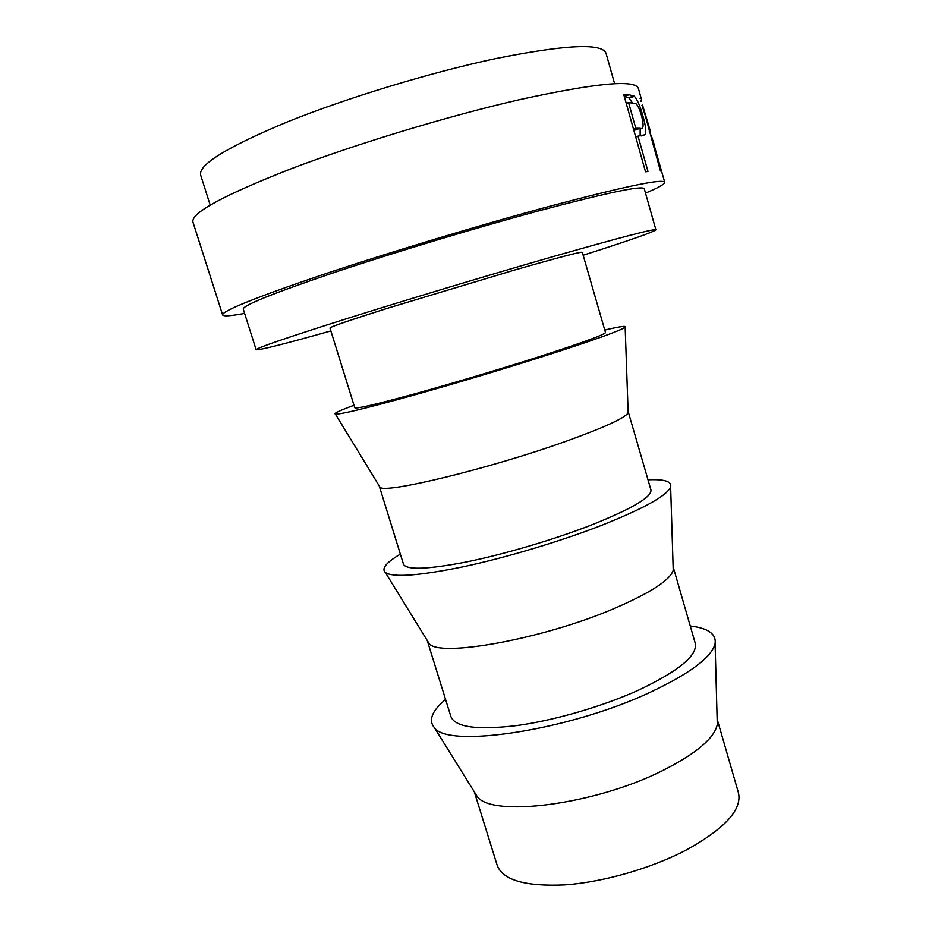 <?xml version="1.0" encoding="UTF-8"?>
<svg xmlns="http://www.w3.org/2000/svg" width="932" height="932" viewBox="0 0 932 932"><rect width="100%" height="100%" fill="white"/><g stroke="black" fill="none" stroke-linecap="round" stroke-linejoin="round"><path stroke-width="1.4" d="M474.33 791.885L497.175 865.28C502.802 880.123 525.31 886.658 564.687 884.887C602.701 882.255 650.653 868.566 685.777 850.275C724.677 828.816 742.233 809.687 738.47 792.899L717.127 719.038M474.365 791.932L477.161 796.441C491.397 817.69 594.418 804.957 662.326 770.741C696.169 753.65 714.483 738.202 717.279 724.409L717.127 719.085M445.554 699.396C431.819 711.034 428.137 720.483 434.487 727.752C448.024 748.478 569.091 730.432 650.035 692.348C690.146 673.417 711.827 657.165 715.089 643.569C716.393 634.005 708.11 628.145 690.251 625.978M427.24 640.517L450.913 716.626C455.212 727.17 476.893 730.187 515.967 725.667C553.771 720.622 602.34 706.549 638.56 690.123C678.776 671.028 697.672 655.429 695.26 643.325L673.125 566.749M427.334 640.878L429.07 643.488C438.646 657.806 542.96 639.212 614.468 608.398C650.606 592.775 670.19 580.053 673.23 570.244L670.632 486.947C672.007 481.436 664.469 479.06 648.02 479.817M400.341 554.132C386.186 562.544 381.2 568.683 385.382 572.528C393.246 577.689 419.249 575.755 463.414 566.738C506.192 557.592 559.992 541.492 601.024 525.566C643.872 508.511 667.079 495.638 670.632 486.947M379.242 485.945L403.463 564.163C406.364 570.186 427.171 569.487 465.907 562.066C503.478 554.47 552.676 540.001 590.049 525.543C631.628 508.977 651.922 497.094 650.932 489.917L628.098 411.28M379.277 486.446L380.07 487.296C384.625 493.972 489.976 468.54 565.281 441.535C603.843 427.683 624.801 418.118 628.156 412.864L628.343 411.723M354.02 405.28C339.493 410.616 333.283 413.552 335.404 414.111C340.425 414.472 364.983 408.577 409.09 396.426C451.962 384.52 507.579 367.86 550.614 354.043C596.375 339.248 621.225 330.289 625.151 327.179C626.619 325.548 619.827 326.503 604.752 330.056M540.176 356.362C583.176 342.452 604.938 334.506 605.462 332.526L582.29 252.281C580.974 251.57 558.454 257.465 514.72 269.989L388.19 308.049C350.024 320.13 330.615 326.771 329.963 327.982L354.777 407.727C356.199 408.997 376.097 404.383 414.46 393.91C451.764 383.611 501.602 368.734 540.176 356.362M330.883 330.918C284.365 344.001 259.457 350.281 256.149 349.745C256.568 348.009 287.359 337.466 348.51 318.103C408.496 299.207 490.791 274.474 553.212 256.568C620.491 237.392 654.707 228.48 655.883 229.82C653.425 232.08 629.17 240.561 583.141 255.24M256.149 349.745L243.229 309.063C243.019 305.358 273.402 293.161 334.378 272.459C394.259 252.397 476.858 227.513 539.814 210.562C607.687 192.575 642.521 185.293 644.28 188.742L655.883 229.82M623.788 94.68L629.1 94.738L634.377 96.322C637.372 99.666 640.214 106.236 642.894 116.034C645.771 126.018 646.482 132.251 645.037 134.744L638.024 136.142L647.973 171.465L645.527 171.803L623.788 94.68M244.603 313.397C230.821 315.983 223.494 316.484 222.608 314.923C222.2 310.904 255.718 297.436 323.159 274.521C389.529 252.281 481.46 224.6 550.928 205.937C625.092 186.342 663.025 178.455 664.714 182.288L651.946 137.61L660.427 170.999L642.404 105.083M649.301 131.097L651.817 137.493M652.994 140.511L654.392 145.625M664.714 182.288C664.842 184.082 658.446 187.693 645.515 193.122M222.608 314.923L192.936 222.061C190.909 213.032 223.4 195.359 290.411 169.03C356.478 143.796 449.212 115.731 520.033 99.561C595.769 83.006 635.205 79.29 638.373 88.424L641.344 99.025M210.178 205.075L200.625 174.983C198.295 164.673 227.338 146.918 287.743 121.754C347.217 97.778 430.829 72.37 495.544 58.634C565.468 44.619 602.293 42.86 606.045 53.357L614.619 83.74M641.682 100.971L640.843 101.239M641.962 105.223L650.128 130.841M642.498 105.048L650.303 130.934M624.312 96.567L628.681 97.685L632.28 102.648M634.377 96.322L629.216 98.105M642.894 116.034L641.729 116.418M626.246 103.417L628.564 102.59L635.799 128.255L640.144 128.301L640.144 136.014M645.037 134.744L641.496 135.921M638.024 136.142L635.694 136.946M633.748 130.026L637.523 129.21M635.042 130.061L640.144 128.301C643.523 129.665 643.989 125.494 641.554 115.801C639.585 109.067 637.628 104.955 635.694 103.475L628.564 102.59M635.799 128.255L633.48 129.07M640.995 98.186L640.074 98.489M650.256 130.795L649.231 131.121M629.1 94.738L624.289 96.45M717.279 724.409L715.089 643.569M628.156 412.864L625.151 327.179M380.07 487.296L335.404 414.111M429.07 643.488L385.382 572.528M477.161 796.441L434.487 727.752M640.703 100.726L641.612 100.446M628.681 97.685L633.853 95.914"/></g></svg>
